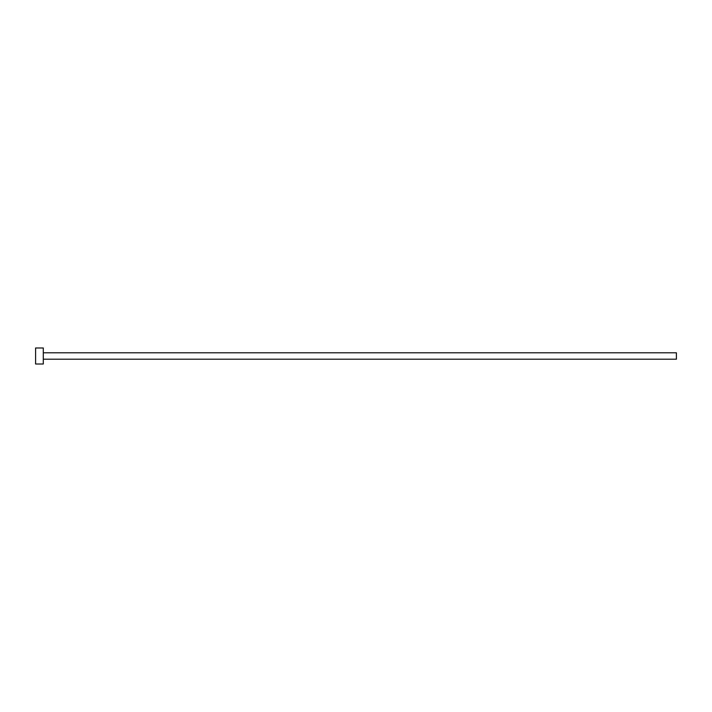 <?xml version="1.0" encoding="UTF-8"?>
<svg xmlns="http://www.w3.org/2000/svg" width="712" height="712" viewBox="0 0 712 712"><rect width="100%" height="100%" fill="white"/><g stroke="black" fill="none" stroke-linecap="round" stroke-linejoin="round"><path stroke-width="0.53" stroke-dasharray="3.56 2.67" d="M676.4 359.204L676.4 352.796M43.29 364.01L43.29 347.99M35.6 364.01L35.6 347.99M43.29 356L43.29 352.796L43.29 356"/><path stroke-width="1.07" d="M43.29 352.796L676.4 352.796L676.4 359.204L43.29 359.204M43.29 356L43.29 364.01L35.6 364.01L35.6 347.99L43.29 347.99L43.29 356"/></g></svg>
